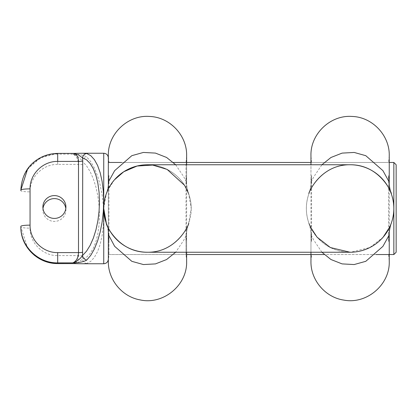 <?xml version="1.0" encoding="UTF-8"?>
<svg xmlns="http://www.w3.org/2000/svg" width="417" height="417" viewBox="0 0 417 417"><rect width="100%" height="100%" fill="white"/><g stroke="black" fill="none" stroke-linecap="round" stroke-linejoin="round"><path stroke-width="0.31" stroke-dasharray="2.08 1.56" d="M42.987 208.5A11.514 11.41 -0 0 0 54.403 221.406A11.514 11.41 -0 0 0 65.813 208.5M82.602 263.758L86.772 263.45L90.75 261.355L94.393 257.346L97.578 251.571L100.179 244.237L102.108 235.61L103.296 226.004L103.697 215.761L103.296 205.258L102.108 194.875L100.179 184.981L97.578 175.938L94.393 168.072L90.75 161.671L86.772 156.964C83.791 155.171 79.121 154.222 72.746 154.123C76.254 155.567 78.172 158.992 78.5 164.397L78.5 255.595C78.245 260.474 76.525 263.137 73.34 263.591M73.501 153.404L82.602 153.242M20.85 190.084L20.85 190.652A9.21 1.209 180 0 0 30.06 191.862L30.06 228.13A9.21 1.209 0 0 1 20.85 226.916L27.652 248.131M108.342 202.448L108.342 254.547L108.342 202.448M108.342 188.964L108.342 228.036M103.739 208.5L106.408 193.452C108.456 186.738 109.306 180.749 108.957 175.489L108.957 254.547L108.957 241.511L108.342 234.938L108.342 259.155L108.342 182.745M73.501 263.596L78.224 262.298L82.55 259.113L82.55 161.499C79.913 157.725 76.645 155.265 72.746 154.123L57.687 154.123C37.848 153.743 20.449 171.095 20.85 190.652M42.888 207.004L42.888 209.996M82.717 164.757A4.603 0.605 180 0 0 78.5 164.397L57.687 164.397L57.687 153.44L40.73 157.579L27.652 168.869M86.772 263.45A4.603 4.217 76.1 0 1 82.55 259.113L86.528 257.195L90.176 253.52L93.356 248.224L95.962 241.5L97.891 233.593L99.074 224.789L99.475 215.401L99.074 205.769L97.891 196.251L95.962 187.181L93.356 178.893L90.176 171.684L86.528 165.815L82.55 161.499A4.603 3.951 -49.6 0 1 86.772 156.964M73.241 153.409L57.687 153.44M396.15 252.249L396.15 164.751M309.023 223.548C305.489 213.514 305.489 203.48 309.023 193.452C311.072 186.738 311.921 180.749 311.572 175.489L311.572 241.511C311.921 236.251 311.072 230.262 309.023 223.548M350.103 252.249A43.749 43.749 0 0 1 306.354 208.5A43.749 43.749 0 0 1 350.103 164.751A43.749 43.749 0 0 0 306.354 208.5A43.749 43.749 0 0 0 350.103 252.249L369.811 247.557L383.15 237.164M186.013 241.511C185.664 236.251 186.514 230.267 188.562 223.548L191.231 208.5L188.562 193.452C186.514 186.738 185.664 180.749 186.013 175.489L186.013 162.453L186.628 155.541L186.628 261.459L186.013 254.547L186.013 162.453L108.957 162.453L108.342 155.541L108.342 261.459L108.957 254.547L186.013 254.547L186.013 241.511L186.639 234.531L183.72 240.291L175.656 252.249M114.409 179.868L107.841 190.001M108.957 175.489L108.342 182.067M175.656 164.751L183.725 176.725L186.639 182.479L186.628 164.751M188.578 193.493C188.849 194.63 186.316 187.024 186.628 182.474L186.013 175.489M311.572 175.489L310.952 182.464L313.86 176.725L321.934 164.751M389.243 182.093L388.628 175.489C388.279 180.749 389.129 186.738 391.177 193.452M391.177 223.548C389.129 230.262 388.279 236.251 388.628 241.511L388.628 175.489M388.628 241.511L389.243 234.922M321.929 252.249L313.865 240.291L310.952 234.531L311.572 241.511M191.231 208.5A43.749 43.749 0 0 1 147.482 252.249A43.749 43.749 0 0 0 191.231 208.5A43.749 43.749 0 0 0 147.482 164.751A43.749 43.749 0 0 1 191.231 208.5M108.957 241.511C109.306 236.251 108.456 230.262 106.408 223.548M82.717 255.955A4.603 0.605 180 0 0 78.5 255.595L57.687 255.595C42.795 255.866 29.769 242.876 30.06 228.13M57.687 164.397C42.8 164.116 29.753 177.131 30.06 191.862M103.739 153.242L103.739 263.758M57.687 263.596L57.687 255.595M393.846 162.453L393.846 254.547M65.912 207.004L65.912 209.996M389.243 162.453L310.957 162.453M173.326 162.453L121.644 162.453M375.936 254.547L324.264 254.547M186.628 254.547L108.342 254.547M188.573 223.517C188.781 222.537 186.295 230.179 186.628 234.531L186.628 252.249M311.572 162.453L310.957 155.541L310.957 261.459L311.572 254.547L388.628 254.547L389.243 261.459L389.243 155.541L388.628 162.453L311.572 162.453M309.013 193.483C308.773 194.557 311.296 186.847 310.962 182.464L310.957 164.751M309.013 223.517C308.809 222.537 311.296 230.194 310.962 234.542L310.957 252.249M108.342 234.526C108.655 229.975 106.121 222.37 106.392 223.507M186.753 227.776L184.981 231.039M109.864 230.825L108.123 227.583M310.806 189.276L312.557 186.045M389.395 227.724L387.643 230.955M108.342 182.469C108.675 186.821 106.189 194.463 106.398 193.483M108.217 189.224L109.989 185.961M185.106 186.175L186.847 189.417"/><path stroke-width="0.63" d="M65.912 207.004A11.514 11.41 180 0 1 54.403 218.419A11.514 11.41 180 0 1 42.888 207.004A11.514 11.41 180 0 1 54.403 195.594A11.514 11.41 180 0 1 65.912 207.004M65.813 208.5A11.514 11.41 -0 0 0 42.987 208.5M82.373 153.242L86.772 153.55L90.75 155.645L94.393 159.654L97.578 165.429L100.179 172.763L102.108 181.39L103.296 190.996L103.697 201.239L103.296 211.742L102.108 222.125L100.179 232.019L97.578 241.062L94.393 248.928L90.75 255.329L86.772 260.036C83.791 261.829 79.121 262.778 72.746 262.877C76.254 261.433 78.172 258.008 78.5 252.603L78.5 161.405C78.234 156.474 76.488 153.81 73.256 153.404L82.399 153.242M73.34 263.591L82.602 263.758M20.85 190.652L20.85 190.084A9.21 1.209 180 0 1 30.06 188.87C29.769 174.124 42.795 161.134 57.687 161.405L78.5 161.405A4.603 0.605 0 0 0 82.717 161.045L82.55 255.501L86.528 251.185L90.176 245.316L93.356 238.107L95.962 229.819L97.891 220.749L99.074 211.231L99.475 201.599L99.074 192.211L97.891 183.407L95.962 175.5L93.356 168.776L90.176 163.48L86.528 159.805L82.55 157.887L82.717 161.045M108.342 228.036L108.331 234.526M108.342 182.745L108.342 188.964M86.772 260.036A4.603 3.951 -130.4 0 1 82.55 255.501C79.913 259.275 76.645 261.735 72.746 262.877L57.687 262.877C37.848 263.257 20.449 245.905 20.85 226.348A9.21 1.209 0 0 1 30.06 225.138L30.06 188.87M82.717 252.243A4.603 0.605 0 0 1 78.5 252.603L57.687 252.603L57.687 263.56C37.843 263.914 20.469 246.629 20.85 226.916M27.652 168.869L20.85 190.084C21.621 177.767 26.083 168.338 34.246 161.791C41.101 156.328 48.914 153.534 57.687 153.404L57.687 161.405M57.687 263.56L73.501 263.596M86.772 153.55A4.603 4.217 103.9 0 0 82.55 157.887L78.224 154.702L73.298 153.404M393.846 162.453L396.15 164.751L396.15 252.249L393.846 254.547L393.846 162.453L389.243 162.453M309.023 223.548L310.462 227.01L317.04 237.148L330.368 247.542L350.103 252.249A43.749 43.749 0 0 0 391.177 193.452C392.923 195.787 381.201 164.491 350.098 164.751C319.052 164.46 307.256 195.802 309.023 193.452M383.15 237.164L389.744 226.999L391.177 223.548C394.706 213.499 394.706 203.465 391.177 193.452L391.182 193.446M188.562 193.452L184.595 185.341L167.113 169.401L152.674 165.075L137.11 166.023L123.75 171.752L114.409 179.868M107.841 190.001L106.408 193.452M103.739 208.5L106.408 223.548C104.573 221.161 116.557 252.629 147.535 252.249C178.502 252.53 190.366 221.172 188.562 223.548M175.656 252.249L166.597 259.536L155.468 263.904L143.438 264.555L131.835 261.334L114.649 246.332L108.331 234.521L108.342 261.459C107.998 279.698 122.108 296.779 140.081 299.891C163.203 305.15 187.415 285.16 186.628 261.459L186.628 252.249M108.342 182.067L114.654 170.657L131.819 155.671L143.38 152.45L155.426 153.091L166.586 157.459L175.656 164.751M321.934 164.751L330.957 157.485L342.117 153.107L354.189 152.45L365.782 155.682L382.915 170.631L389.243 182.093M389.243 234.922L382.921 246.364L365.782 261.318L354.148 264.55L342.091 263.893L330.957 259.52L321.929 252.249M147.482 252.249L350.103 252.249A43.749 43.749 0 0 0 391.177 193.452A43.749 43.749 0 0 0 350.103 164.751L147.482 164.751A43.749 43.749 0 0 0 103.739 208.5A43.749 43.749 0 0 0 147.482 252.249A43.749 43.749 0 0 1 103.739 208.5A43.749 43.749 0 0 1 147.482 164.751M57.687 252.603C42.8 252.884 29.753 239.869 30.06 225.138M82.373 263.758L103.739 263.758L103.739 153.242C106.533 153.513 108.071 155.051 108.342 157.845M391.177 193.452A43.749 43.749 0 0 0 350.103 164.751M82.602 153.242L103.739 153.242M57.687 153.404L73.256 153.404M27.652 248.131L34.397 255.334L43.29 260.641L52.766 263.252L57.687 263.596L73.256 263.596M103.739 263.758C106.533 263.487 108.071 261.949 108.342 259.155M73.298 263.591L82.399 263.758M310.957 162.453L173.326 162.453M121.644 162.453L108.342 162.453M393.846 254.547L375.936 254.547M324.264 254.547L186.628 254.547M186.628 164.751L186.628 155.541C187.103 135.447 169.823 117.146 149.729 116.468C128.061 114.612 107.737 133.8 108.342 155.541L108.342 182.474M310.957 164.751L310.957 155.546C310.357 133.899 330.488 114.764 352.073 116.452C372.266 116.989 389.723 135.348 389.243 155.541L389.243 182.469C388.91 186.806 391.396 194.463 391.188 193.483M391.188 223.517C391.427 222.443 388.91 230.153 389.243 234.536L389.243 261.459C389.989 284.743 366.626 304.582 343.78 300.084C325.338 297.441 310.592 280.083 310.957 261.459L310.957 252.249"/></g></svg>
